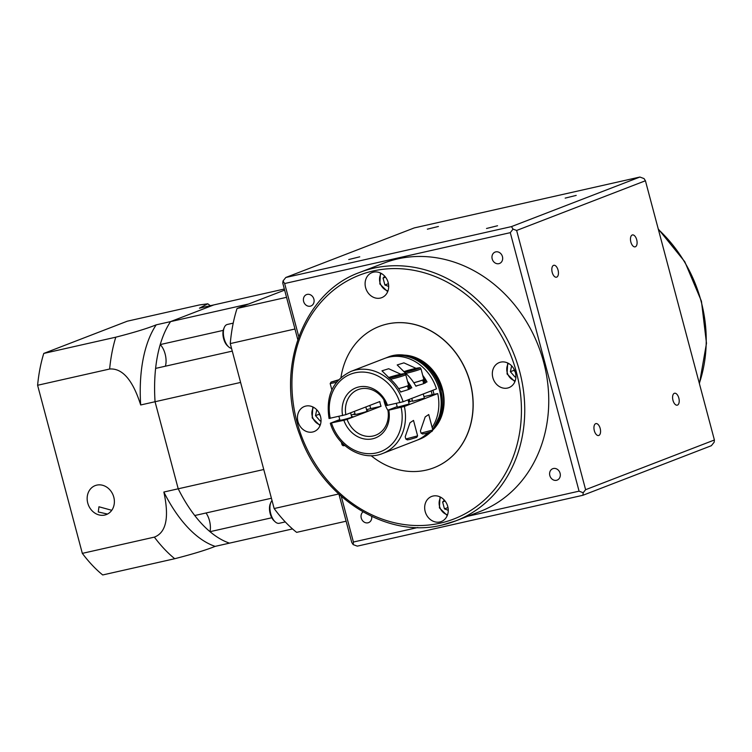<?xml version="1.0" encoding="UTF-8"?>
<svg xmlns="http://www.w3.org/2000/svg" width="752" height="752" viewBox="0 0 752 752"><rect width="100%" height="100%" fill="white"/><g stroke="black" fill="none" stroke-linecap="round" stroke-linejoin="round"><path stroke-width="1.13" d="M410.122 401.606A32.994 28.303 68.9 0 1 409.013 399.481M409.135 401.991A34.216 29.356 68.9 0 1 408.045 399.876L409.144 404.021L397.338 407.17L396.351 403.467M338.56 379.835L331.059 382.072L337.892 380.568M336.426 382.336L330.184 383.558L331.858 389.874M403.41 355.085A42.77 36.698 -111.1 0 1 440.691 383.623A42.77 36.698 -111.1 0 1 432.823 430.003L431.958 431.479L424.899 433.622L422.53 433.989L421.045 433.124L432.823 429.994L428.725 414.531L425.209 416.899L420.424 430.868L421.026 433.105M411.795 398.41L412.557 401.295L424.372 398.146L423.263 393.982M413.797 382.73A10.387 0.667 -14.9 0 0 422.06 380.239A10.387 0.667 -14.9 0 0 422.84 379.939A10.387 0.667 -14.9 0 0 423.799 379.375L420.979 368.771A10.387 0.667 165.1 0 1 416.053 370.68A10.387 0.667 165.1 0 1 405.967 373.359A10.387 0.667 165.1 0 1 405.798 373.396M424.626 379.158L425.566 382.693A11.242 0.724 -14.9 0 1 424.532 383.294L423.592 379.76A11.242 0.724 -14.9 0 0 424.626 379.158A11.242 0.724 -14.9 0 0 423.724 379.111M417.604 435.869L416.74 437.354L409.68 439.488L407.311 439.864L405.826 438.999L417.604 435.869L413.506 420.406L409.99 422.774L405.206 436.743L405.826 438.999M398.579 388.605A10.387 0.667 -14.9 0 0 406.841 386.114A10.387 0.667 -14.9 0 0 407.622 385.814A10.387 0.667 -14.9 0 0 408.58 385.25L405.751 374.646A10.387 0.667 165.1 0 1 400.835 376.555A10.387 0.667 165.1 0 1 390.739 379.234A10.387 0.667 165.1 0 1 390.579 379.271M409.408 385.033L410.348 388.568A11.242 0.724 -14.9 0 1 409.314 389.169L408.374 385.635A11.242 0.724 -14.9 0 0 409.408 385.033A11.242 0.724 -14.9 0 0 408.505 384.977M355.057 413.985A7.332 0.47 -14.9 0 0 353.938 414.559A7.332 0.47 -14.9 0 0 357.51 414.023A7.332 0.47 -14.9 0 0 364.635 412.134A7.332 0.47 -14.9 0 0 368.113 410.789A7.332 0.47 -14.9 0 0 366.863 410.846M339.838 419.86A7.332 0.47 -14.9 0 0 338.72 420.434A7.332 0.47 -14.9 0 0 342.292 419.898A7.332 0.47 -14.9 0 0 349.417 418.009A7.332 0.47 -14.9 0 0 352.895 416.664A7.332 0.47 -14.9 0 0 351.645 416.721M387.91 410.178L388.803 410.169A26.884 23.068 68.9 0 1 372.597 438.801A26.884 23.068 68.9 0 1 343.861 420.302L347.086 419.381A24.44 20.971 -111.1 0 0 373.142 435.991A24.44 20.971 -111.1 0 0 375.671 435.22A24.44 20.971 -111.1 0 0 387.91 410.178L397.188 406.597M412.406 400.722L408.656 402.17M347.086 419.381L381.048 406.277A24.44 20.971 -111.1 0 1 380.315 403.946A24.44 20.971 -111.1 0 1 379.788 401.568L345.835 414.672L329.376 418.385M387.947 410.385A24.44 20.971 68.9 0 1 384.413 402.367A24.44 20.971 68.9 0 1 383.849 399.782M432.607 429.129A43.992 37.741 -111.1 0 0 439.506 390.316A43.992 37.741 -111.1 0 0 386.744 357.604A43.992 37.741 -111.1 0 0 385.579 358.084M433.979 394.433A36.66 31.452 -111.1 0 0 433.349 391.707A36.66 31.452 -111.1 0 0 432.936 390.25M366.544 409.643L370.755 408.599A36.66 31.452 68.9 0 1 370.059 406.259A36.66 31.452 68.9 0 1 369.843 405.403M431.178 390.927A36.66 31.452 68.9 0 1 431.601 392.384A36.66 31.452 68.9 0 1 432.156 394.753L437.739 393.587L404.369 406.465A43.992 37.741 68.9 0 1 382.712 453.465L416.082 440.587A43.992 37.741 -111.1 0 0 427.719 432.908M674.337 393.315A6.11 3.111 -102.7 0 1 674.563 393.249A6.11 3.111 -102.7 0 1 678.887 398.297A6.11 3.111 -102.7 0 1 677.467 405.102A6.11 3.111 -102.7 0 1 677.251 405.168A6.11 3.111 -102.7 0 1 672.918 400.111A6.11 3.111 -102.7 0 1 674.337 393.315M595.687 423.667A6.11 3.111 -102.7 0 1 595.913 423.602A6.11 3.111 -102.7 0 1 600.237 428.649A6.11 3.111 -102.7 0 1 598.818 435.455A6.11 3.111 -102.7 0 1 598.592 435.521A6.11 3.111 -102.7 0 1 594.268 430.464A6.11 3.111 -102.7 0 1 595.687 423.667M553.566 265.362A6.11 3.111 -102.7 0 1 553.782 265.287A6.11 3.111 -102.7 0 1 558.116 270.344A6.11 3.111 -102.7 0 1 556.696 277.14A6.11 3.111 -102.7 0 1 556.471 277.206A6.11 3.111 -102.7 0 1 552.147 272.158A6.11 3.111 -102.7 0 1 553.566 265.362M632.216 235.009A6.11 3.111 -102.7 0 1 632.432 234.934A6.11 3.111 -102.7 0 1 636.765 239.991A6.11 3.111 -102.7 0 1 635.346 246.788A6.11 3.111 -102.7 0 1 635.12 246.853A6.11 3.111 -102.7 0 1 630.796 241.806A6.11 3.111 -102.7 0 1 632.216 235.009M359.898 272.356C302.755 292.566 274.461 370.116 299.963 435.37C321.471 497.692 386.547 539.005 441.941 525.075L455.806 520.863L479.804 511.604A133.189 114.285 -111.1 0 0 541.28 354.107A133.189 114.285 -111.1 0 0 397.676 258.904A133.189 114.285 -111.1 0 0 383.905 263.097L359.898 272.356A133.189 114.285 68.9 0 1 373.678 268.173A133.189 114.285 68.9 0 1 517.273 363.366A133.189 114.285 68.9 0 1 455.806 520.863A133.189 114.285 68.9 0 1 442.026 525.046M495.747 251.882A6.11 5.245 -111.1 0 0 495.117 252.07A6.11 5.245 -111.1 0 0 492.297 259.299A6.11 5.245 -111.1 0 0 498.886 263.661A6.11 5.245 -111.1 0 0 499.516 263.473A6.11 5.245 -111.1 0 0 502.336 256.244A6.11 5.245 -111.1 0 0 495.747 251.882M553.387 468.515A6.11 5.245 -111.1 0 0 552.758 468.703A6.11 5.245 -111.1 0 0 549.938 475.931A6.11 5.245 -111.1 0 0 556.527 480.302A6.11 5.245 -111.1 0 0 557.157 480.105A6.11 5.245 -111.1 0 0 559.977 472.886A6.11 5.245 -111.1 0 0 553.387 468.515M362.99 511.915A6.11 5.245 -111.1 0 0 361.665 519.2A6.11 5.245 -111.1 0 0 367.963 522.809A6.11 5.245 -111.1 0 0 368.593 522.621A6.11 5.245 -111.1 0 0 371.667 516.445M307.183 294.399A6.11 5.245 -111.1 0 0 306.553 294.587A6.11 5.245 -111.1 0 0 303.733 301.815A6.11 5.245 -111.1 0 0 310.313 306.177A6.11 5.245 -111.1 0 0 310.952 305.989A6.11 5.245 -111.1 0 0 313.772 298.76A6.11 5.245 -111.1 0 0 307.183 294.399M576.201 195.398L565.166 198.124L576.201 195.398M497.551 225.75L486.516 228.476L497.551 225.75M359.757 256.817L348.721 259.543L359.757 256.817M438.407 226.465L427.371 229.191L438.407 226.465M373.443 272.158A13.442 11.534 -111.1 0 0 372.052 272.581A13.442 11.534 -111.1 0 0 365.848 288.477A13.442 11.534 -111.1 0 0 380.343 298.083A13.442 11.534 -111.1 0 0 381.734 297.66A13.442 11.534 -111.1 0 0 387.938 281.765A13.442 11.534 -111.1 0 0 373.443 272.158M305.791 406.071A13.442 11.534 -111.1 0 0 304.4 406.494A13.442 11.534 -111.1 0 0 298.196 422.389A13.442 11.534 -111.1 0 0 312.691 431.996A13.442 11.534 -111.1 0 0 314.082 431.573A13.442 11.534 -111.1 0 0 320.286 415.677A13.442 11.534 -111.1 0 0 305.791 406.071M433.02 496.038A13.442 11.534 -111.1 0 0 431.629 496.461A13.442 11.534 -111.1 0 0 425.425 512.356A13.442 11.534 -111.1 0 0 439.911 521.963A13.442 11.534 -111.1 0 0 441.302 521.54A13.442 11.534 -111.1 0 0 447.506 505.645A13.442 11.534 -111.1 0 0 433.02 496.038M500.672 362.135A13.442 11.534 -111.1 0 0 499.281 362.558A13.442 11.534 -111.1 0 0 493.077 378.444A13.442 11.534 -111.1 0 0 507.572 388.051A13.442 11.534 -111.1 0 0 508.954 387.628A13.442 11.534 -111.1 0 0 515.158 371.742A13.442 11.534 -111.1 0 0 500.672 362.135M340.957 377.523A75.755 65.001 68.9 0 1 379.29 326.434A75.755 65.001 68.9 0 1 387.12 324.046A75.755 65.001 68.9 0 1 468.806 378.2A75.755 65.001 68.9 0 1 433.838 467.782A75.755 65.001 68.9 0 1 425.999 470.16A75.755 65.001 68.9 0 1 371.121 455.693M433.895 467.763A75.755 65.001 -111.1 0 0 433.96 467.735A75.755 65.001 -111.1 0 0 468.919 378.153A75.755 65.001 -111.1 0 0 387.242 324.009A75.755 65.001 -111.1 0 0 379.403 326.387A75.755 65.001 -111.1 0 0 379.346 326.406M416.053 368.339L403.899 362.859L397.197 364.946L405.178 372.851A43.992 37.741 68.9 0 1 415.894 386.208L417.689 385.513A11.242 0.724 -14.9 0 0 423.686 383.623L422.746 380.089A11.242 0.724 -14.9 0 1 413.835 382.777M409.314 389.169L408.43 389.376M425.51 382.495L427.014 381.913A43.992 37.741 -111.1 0 0 422.737 375.37M400.825 374.214L388.681 368.734L381.978 370.821L389.959 378.726A43.992 37.741 68.9 0 1 400.675 392.083L402.47 391.388A11.242 0.724 165.1 0 1 400.581 391.914M410.291 388.37L411.795 387.788A43.992 37.741 -111.1 0 0 407.509 381.245M329.066 418.544C325.597 395.919 332.92 380.202 351.034 371.385L384.404 358.507A43.992 37.741 -111.1 0 1 436.48 388.878L403.11 401.756L386.66 405.469A24.44 20.971 -111.1 0 0 358.074 389.63A24.44 20.971 -111.1 0 0 345.835 414.672M354.982 413.694L351.222 415.151M339.754 419.569L330.636 423.094L343.861 420.302M432.156 427.418A43.992 37.741 -111.1 0 0 437.739 393.587M342.602 415.583A26.884 23.068 68.9 0 1 358.807 386.951A26.884 23.068 68.9 0 1 387.543 405.45M514.133 369.288L513.907 370.351L515.195 371.836M447.355 505.203L447.995 507.544M319.252 413.224L319.027 414.286L320.314 415.771M388.69 286.427L384.892 285.008L388.427 283.664L387.788 281.323M515.919 376.667L514.998 377.015L510.392 371.704L511.642 365.829M515.91 376.808L514.998 377.015M513.907 370.351L510.392 371.704M447.976 507.534L444.47 508.897L442.627 501.979L444.338 500.127M448.267 510.307L444.47 508.897M445.09 501.029L442.627 501.979M321.038 420.603L320.117 420.951L315.511 415.64L316.761 409.774M321.038 420.753L320.117 420.951M319.027 414.286L315.511 415.64M385.513 277.14L383.05 278.09L384.77 276.238M384.892 285.008L383.05 278.09M417.774 527.528L353.421 542.032L353.167 544.608L351.757 542.427L338.936 494.224M353.421 542.032L341.258 496.32M298.779 336.67L284.641 283.532L510.288 232.659L579.068 491.159L467.735 516.257M297.764 339.509L282.78 283.184L283.015 280.985L284.641 283.532M285.816 277.479L414.239 227.922L639.886 177.04L511.454 226.606L285.816 277.479L283.015 280.985M353.167 544.608L357.294 546.14L582.941 495.267L711.364 445.701L714.165 442.204L714.4 439.995L645.423 180.762L516.633 230.46L513.043 229.116L510.288 232.659M511.454 226.606L513.043 229.116M579.068 491.159L583.185 492.748L582.941 495.267M645.423 180.762L644.022 178.572L639.886 177.04M516.633 230.46L585.611 489.693L583.185 492.748M585.611 489.693L714.4 439.995M388.803 410.169L404.369 406.465M417.238 440.108A43.992 37.741 -111.1 0 0 418.422 439.685A43.992 37.741 -111.1 0 0 429.74 432.325M330.636 423.094L331.519 423.085A41.548 35.645 -111.1 0 0 376.357 452.939A41.548 35.645 -111.1 0 0 401.145 407.387M423.959 396.605L432.156 394.753M370.755 408.599L381.048 406.277M411.795 387.788L410.235 388.135M417.689 385.513A11.242 0.724 165.1 0 1 415.8 386.039M427.014 381.913L425.453 382.26M402.47 391.388A11.242 0.724 -14.9 0 0 408.468 389.498L407.528 385.964A11.242 0.724 -14.9 0 1 398.607 388.652M408.374 385.635L407.622 385.814M406.841 386.114L407.528 385.964M400.243 375.051L395.373 375.756L390.598 377.607L400.243 375.051M395.571 376.47L395.373 375.756M424.532 383.294L423.658 383.501M422.06 380.239L422.746 380.089M423.592 379.76L422.84 379.939M415.461 369.176L410.601 369.881L405.817 371.732L415.461 369.176M410.789 370.595L410.601 369.881M107.47 514.058L98.286 511.971L98.954 506.773L111.766 510.298M96.782 485.125A15.519 13.32 -111.1 0 0 95.184 485.604A15.519 13.32 -111.1 0 0 88.022 503.962A15.519 13.32 -111.1 0 0 104.754 515.054A15.519 13.32 -111.1 0 0 106.352 514.565A15.519 13.32 -111.1 0 0 113.514 496.207A15.519 13.32 -111.1 0 0 96.782 485.125M43.766 353.431L115.789 337.187C133.809 332.572 147.279 328.464 156.2 324.845L170.563 321.612L213.822 304.917L199.459 308.16L207.778 303.799L199.308 304.964L127.276 321.198L43.766 353.431A144.187 73.461 77.3 0 0 37.6 385.268L82.325 553.369A144.187 73.461 77.3 0 0 102.704 574.96L174.737 558.717A144.187 73.461 -102.7 0 1 154.357 537.125C170.084 531.128 167.198 507.6 163.861 492.034A123.413 62.877 77.3 0 0 215.147 546.375L292.519 528.929M284.331 289.022L213.822 304.917L170.563 321.612A123.413 62.877 77.3 0 0 155.053 401.728L178.215 488.8A123.413 62.877 77.3 0 0 229.501 543.141A123.413 62.877 77.3 0 1 210.005 531.683L271.782 517.761M37.6 385.268L109.632 369.025A144.187 73.461 -102.7 0 1 115.789 337.187M156.2 324.845A123.413 62.877 77.3 0 0 140.69 404.971L240.593 382.439M82.325 553.369L154.357 537.125M271.406 498.247L194.759 515.524A123.413 62.877 77.3 0 1 178.215 488.8L163.861 492.034M215.147 546.375C206.274 549.966 192.803 554.083 174.737 558.717M140.69 404.971C135.886 389.874 126.609 367.653 109.632 369.025M228.57 346.804L227.508 345.835A10.754 5.48 -102.7 0 1 223.617 338.654A10.754 5.48 -102.7 0 1 223.692 328.925L224.237 327.59A12.22 6.223 77.3 0 0 224.143 338.644A12.22 6.223 77.3 0 0 228.57 346.804A12.22 6.223 77.3 0 0 231.522 348.355M275.129 521.775L274.066 520.807A10.754 5.48 -102.7 0 1 270.175 513.625A10.754 5.48 -102.7 0 1 270.25 503.896L270.795 502.571A12.22 6.223 77.3 0 0 270.701 513.625A12.22 6.223 77.3 0 0 275.129 521.775A12.22 6.223 77.3 0 0 279.246 523.279L285.271 521.926M263.764 469.511L178.215 488.8L155.053 401.728A123.413 62.877 77.3 0 1 155.608 368.405L232.265 351.118M210.005 531.683A14.664 7.473 77.3 0 0 206.029 512.986M165.374 366.205A14.664 7.473 77.3 0 0 160.223 344.576L223.25 330.372M248.621 304.015L170.563 321.612A123.413 62.877 77.3 0 0 160.223 344.576M284.623 290.122L237.059 308.47A144.187 73.461 77.3 0 0 230.262 343.589L274.151 508.54A144.187 73.461 77.3 0 0 296.626 532.36L346.108 521.202M237.059 308.47L286.54 297.322M230.262 343.589L294.972 329M274.151 508.54L338.682 493.989M272.027 500.55A12.22 6.223 77.3 0 0 270.795 502.571M233.214 323.134L227.311 324.469A12.22 6.223 77.3 0 0 224.237 327.59M404.567 372.315A9.165 0.592 -14.9 0 0 406.23 371.958A9.165 0.592 -14.9 0 0 418.319 368.527A9.165 0.592 -14.9 0 0 415.019 368.565A9.165 0.592 -14.9 0 0 403.815 371.676L415.057 368.555C423.197 367.211 418.723 367.643 420.979 368.771M389.339 378.19A9.165 0.592 -14.9 0 0 391.012 377.833A9.165 0.592 -14.9 0 0 403.1 374.402A9.165 0.592 -14.9 0 0 399.791 374.44A9.165 0.592 -14.9 0 0 388.596 377.551L399.838 374.43C407.979 373.086 403.504 373.518 405.751 374.646M432.804 429.853A43.992 37.741 -111.1 0 0 440.681 389.865A43.992 37.741 -111.1 0 0 387.919 357.153C408.458 348.439 435.135 365.04 440.992 389.696L441.762 411.485L432.823 429.937M406.635 355.546A42.77 36.698 68.9 0 1 440.334 384.075A42.77 36.698 68.9 0 1 434.534 427.841M699.322 383.323A133.189 114.285 -111.1 0 0 658.376 229.454M373.133 270.983A130.745 112.18 68.9 0 1 516.427 372.315A130.745 112.18 68.9 0 1 440.23 523.148A130.745 112.18 68.9 0 1 296.937 421.806A130.745 112.18 68.9 0 1 373.133 270.983M351.034 371.385A43.992 37.741 68.9 0 1 403.11 401.756M399.885 402.668A41.548 35.645 -111.1 0 0 355.038 372.813A41.548 35.645 -111.1 0 0 330.26 418.366M515.205 380.879A10.998 9.438 68.9 0 1 508.446 363.366M447.543 514.782A10.998 9.438 68.9 0 1 440.794 497.279M320.324 424.814A10.998 9.438 68.9 0 1 313.565 407.302M387.976 290.902A10.998 9.438 68.9 0 1 381.217 273.39M430.915 431.949L419.588 439.224A43.992 37.741 -111.1 0 0 430.802 431.986M344.895 445.607L343.034 445.71L342.038 444.78A10.387 0.667 -14.9 0 0 343.861 444.686M366.995 411.353L365.829 406.954M351.776 417.228L350.611 412.829M387.919 357.153L386.744 357.604M658.244 228.956L684.781 261.715L701.437 301.185L706.485 343.288L699.416 383.67M507.694 362.981L507.055 373.96L514.904 381.668M440.042 496.893L439.403 507.873L447.252 515.571M312.813 406.917L312.183 417.896L320.023 425.604M380.465 273.004L379.835 283.983L387.675 291.691M419.588 439.224L418.422 439.685M330.325 423.263C337.169 446.763 362.887 461.822 382.712 453.465M342.038 444.78L341.352 442.195M339.97 420.368L338.917 416.42M331.059 382.072L330.184 383.558M355.188 414.493L354.361 411.382M210.353 305.697L207.778 303.799"/></g></svg>
